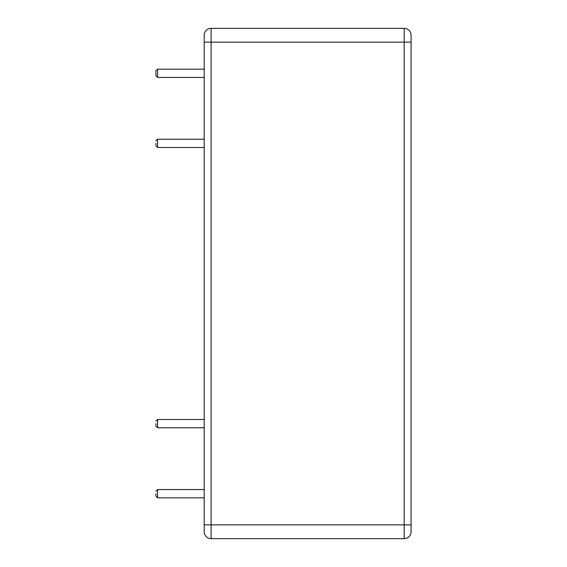 <?xml version="1.0" encoding="UTF-8"?>
<svg xmlns="http://www.w3.org/2000/svg" width="567" height="567" viewBox="0 0 567 567"><rect width="100%" height="100%" fill="white"/><g stroke="black" fill="none" stroke-linecap="round" stroke-linejoin="round"><path stroke-width="0.85" d="M155.925 143.373L155.925 145.854L155.925 143.373M411.075 531.754A6.896 6.896 0 0 1 404.179 538.65L211.094 538.65A6.896 6.896 0 0 1 204.198 531.754A6.896 6.896 0 0 0 211.094 538.65L211.094 524.858L204.198 524.858L204.198 531.754L204.198 35.246L204.198 42.142L211.094 42.142L211.094 28.35L404.179 28.35A6.896 6.896 0 0 1 411.075 35.246L411.075 531.754A6.896 6.896 0 0 1 404.179 538.65L404.179 28.35M204.198 35.246A6.896 6.896 0 0 1 211.094 28.35M157.583 77.452L157.583 69.174L155.925 70.832L155.925 75.794L155.925 70.832L155.925 75.794L157.583 77.452L204.198 77.452M155.925 423.627L155.925 426.108L155.925 423.627M155.925 493.687L155.925 496.168L155.925 493.687M155.925 140.892L157.583 139.234L157.583 147.512L155.925 145.854M411.075 524.858L211.094 524.858L211.094 42.142L411.075 42.142M204.198 419.488L157.583 419.488L157.583 427.766L204.198 427.766M204.198 489.548L157.583 489.548L157.583 497.826L204.198 497.826M157.583 147.512L204.198 147.512M157.583 139.234L204.198 139.234M157.583 69.174L204.198 69.174M157.583 427.766L155.925 426.108M157.583 419.488L155.925 421.146M157.583 497.826L155.925 496.168M157.583 489.548L155.925 491.206"/></g></svg>
